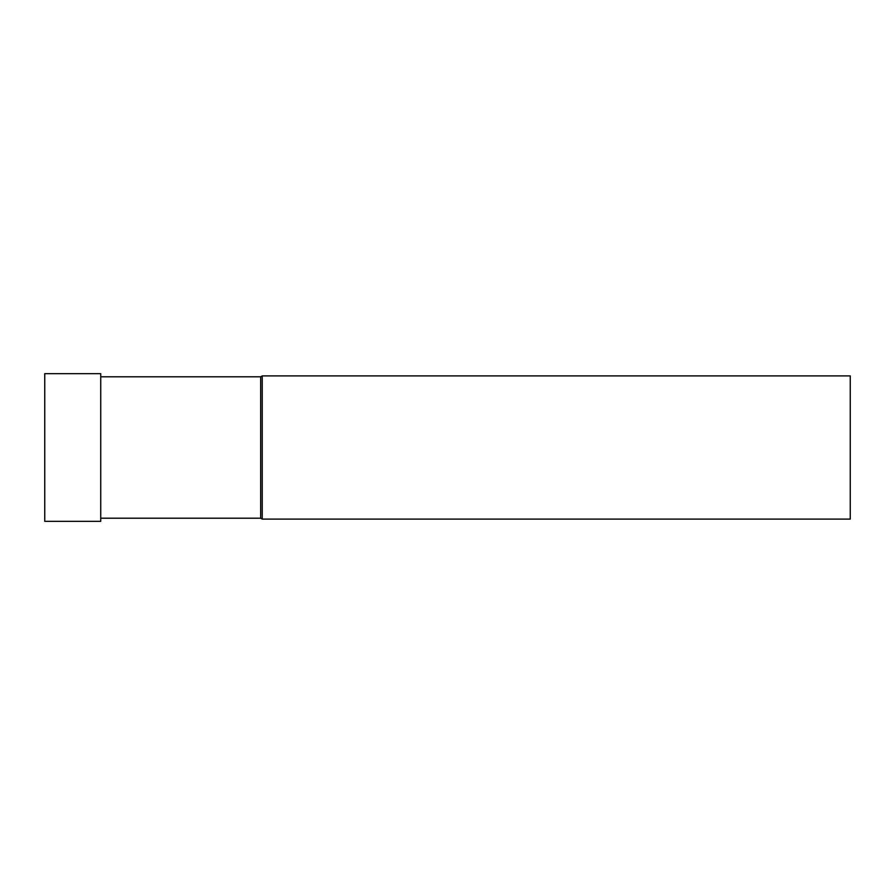 <?xml version="1.0" encoding="UTF-8"?>
<svg xmlns="http://www.w3.org/2000/svg" width="895" height="895" viewBox="0 0 895 895"><rect width="100%" height="100%" fill="white"/><g stroke="black" fill="none" stroke-linecap="round" stroke-linejoin="round"><path stroke-width="1.34" d="M850.25 519.1L850.25 375.9L262.235 375.9L262.235 519.1L850.25 519.1M100.732 518.205L260.68 518.205L260.68 376.795L262.235 375.9M260.68 518.205L262.235 519.1M100.732 521.337L100.732 373.662L44.75 373.662L44.75 521.337L100.732 521.337M100.732 376.795L260.68 376.795"/></g></svg>
